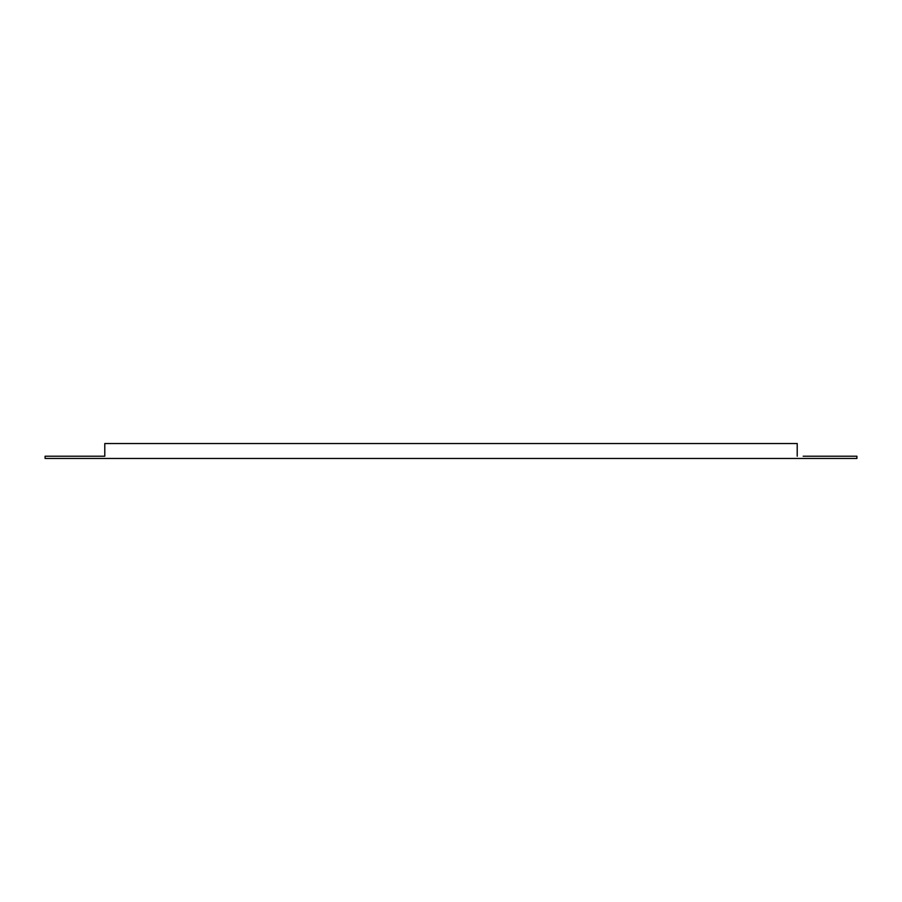<?xml version="1.0" encoding="UTF-8"?>
<svg xmlns="http://www.w3.org/2000/svg" width="902" height="902" viewBox="0 0 902 902"><rect width="100%" height="100%" fill="white"/><g stroke="black" fill="none" stroke-linecap="round" stroke-linejoin="round"><path stroke-width="1.35" d="M797.21 456.22L797.21 443.536L104.79 443.536L104.79 456.22L45.1 456.22L45.1 458.464L856.9 458.464L856.9 456.22L803.175 456.22"/></g></svg>
